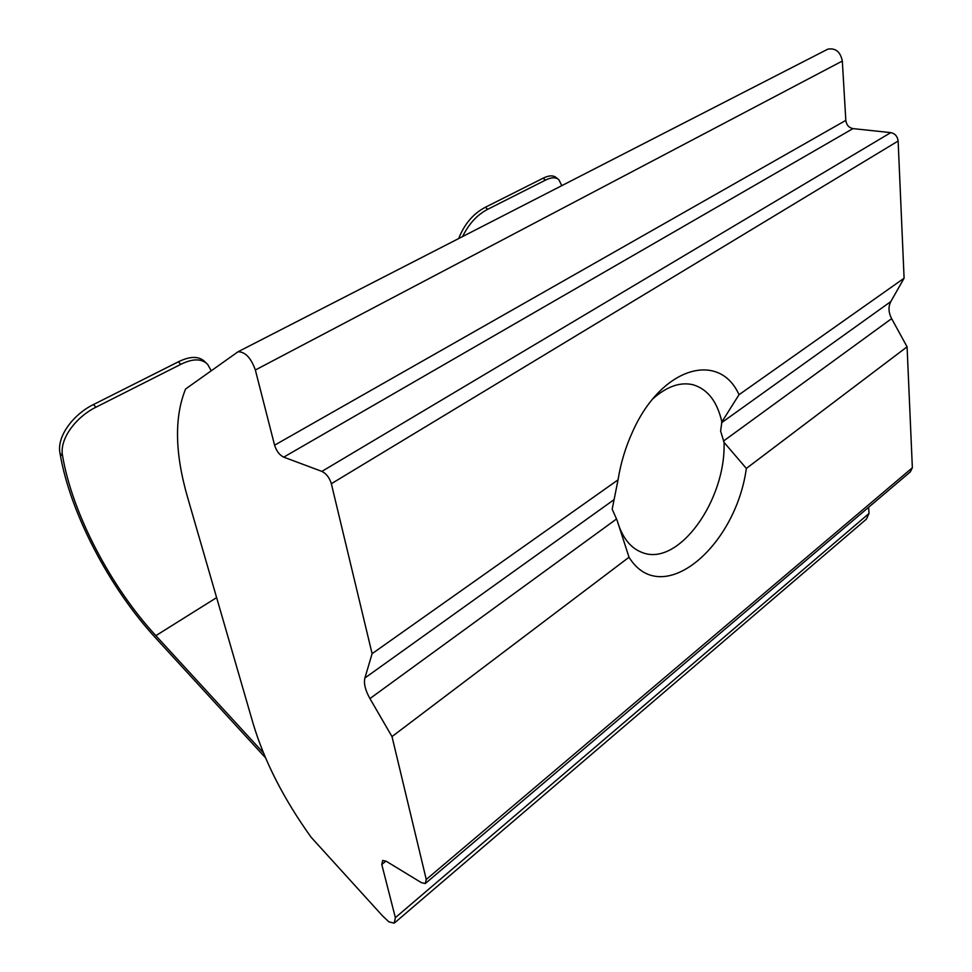 <?xml version="1.0" encoding="UTF-8"?>
<svg xmlns="http://www.w3.org/2000/svg" width="972" height="972" viewBox="0 0 972 972"><rect width="100%" height="100%" fill="white"/><g stroke="black" fill="none" stroke-linecap="round" stroke-linejoin="round"><path stroke-width="1.46" d="M826.322 49.912L827.804 49.159C835.58 47.822 840.416 51.783 842.323 61.042L845.822 120.382C846.491 124.987 848.872 127.721 852.979 128.608L890.765 132.629C895.042 133.541 897.496 136.335 898.128 141.025L904.094 278.211L739.024 394.705L721.868 421.909L720.617 431.046L724.043 442.357L746.35 468.443L907.083 346.822L912.356 467.763L910.351 471.857L426.064 882.88M739.024 394.705C719.377 350.734 661.482 366.638 632.553 431.811C625.531 447.169 620.695 463.182 618.046 479.864L372.106 653.682L364.901 677.994C363.601 683.389 365.278 690.254 369.931 698.576L391.995 736.582L629.018 557.235L617.123 520.348C622.031 537.431 630.439 548.172 642.346 552.57C678.517 567.041 726.133 500.167 724.043 442.357M617.123 520.348L612.178 509.194L617.998 480.132M391.995 736.582L426.258 879.478L425.286 883.536L421.423 882.673L386.224 861.253L382.664 860.451L381.777 864.485L395.373 917.653L394.219 923.181L388.824 921.808L382.531 915.855L311.125 837.257C283.666 798.935 264.311 760.991 253.072 723.423L187.584 497.36C174.863 453.256 174.195 417.134 185.579 389.007L238.043 351.767C245.236 351.803 251.007 357.89 255.357 370.004L274.578 445.188C276.437 451.057 279.486 455.042 283.715 457.144L321.878 471.396C326.349 473.607 329.508 477.714 331.343 483.716L372.106 653.682M561.767 185.652L558.936 179.82C555.972 177.025 551.489 177.123 545.462 180.124L543.093 178.204L485.332 207.279L487.737 209.284C477.264 214.691 468.881 223.779 462.587 236.548M543.093 178.204C549.107 175.215 553.603 175.118 556.579 177.925L557.819 178.921M458.687 238.553C464.434 223.985 473.328 213.561 485.332 207.279M545.462 180.124L487.737 209.284M904.094 278.211L890.814 301.575C888.165 306.727 888.444 312.413 891.628 318.622L907.083 346.822M629.018 557.235C661.47 609.748 735.464 547.698 746.35 468.443M868.64 507.263L869.004 513.495L866.38 519.157L395.191 922.355M721.868 421.909C717.239 401.509 707.628 389.128 693.048 384.754C680.327 381.753 667.011 386.358 653.123 398.569M211.252 370.794L207.716 364.464C201.836 358.425 192.869 358.376 180.828 364.33L95.973 407.195C76.849 416.478 58.928 438.542 62.609 456.014C72.329 513.544 110.832 586.881 155.848 635.664L263.473 752.948M265.526 757.82L155.605 637.936C109.326 587.744 69.814 512.329 60.009 453.268C56.412 435.906 74.249 413.841 93.421 404.571L95.973 407.195M180.828 364.33L178.301 361.839L93.421 404.571M178.301 361.839C190.33 355.91 199.296 355.971 205.201 362.009L206.331 363.103M616.297 519.157L369.931 698.576M890.814 301.575L721.516 422.747M613.514 500.045L364.901 677.994M842.323 61.042L255.357 370.004M845.822 120.382L274.578 445.188M852.979 128.608L283.715 457.144M890.765 132.629L321.878 471.396M898.128 141.025L331.343 483.716M891.628 318.622L723.46 441.094M912.356 467.763L426.258 879.478M385.933 861.083L381.777 864.485M869.004 513.495L395.373 917.653M216.622 597.622L155.848 635.664M62.609 456.014L60.009 453.268M827.804 49.159L238.043 351.767"/></g></svg>
